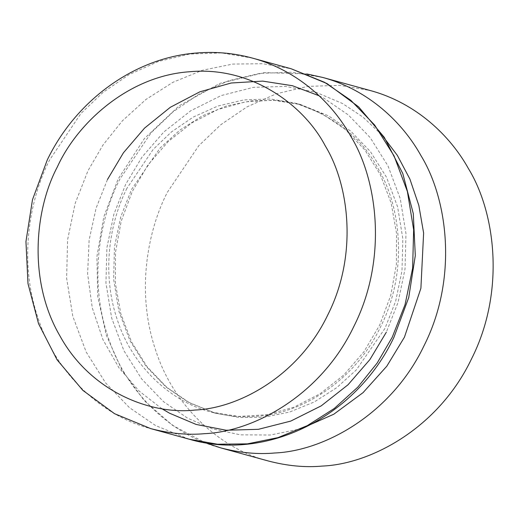 <?xml version="1.0" encoding="UTF-8"?>
<svg xmlns="http://www.w3.org/2000/svg" width="519" height="519" viewBox="0 0 519 519"><rect width="100%" height="100%" fill="white"/><g stroke="black" fill="none" stroke-linecap="round" stroke-linejoin="round"><path stroke-width="0.39" stroke-dasharray="2.6 1.95" d="M268.349 460.995C221.717 449.428 173.975 407.389 155.758 350.513C136.315 294.001 146.624 232.836 167.248 192.471L198.699 145.8L220.796 124.729L246.882 106.953L276.212 93.822L307.585 86.413L339.497 85.337L370.365 90.566M252.487 58.109L221.632 52.919L189.74 54.028L158.399 61.456L129.101 74.593L103.041 92.369L80.97 113.427L49.545 160.066C28.921 200.425 18.613 261.595 38.062 318.108C56.273 374.984 104.014 417.023 150.653 428.59L150.653 428.59M189.137 439.191L155.655 425.612L129.393 407.59L105.604 382.899L86.199 352.051L72.848 316.434L66.601 278.171L67.613 239.694L75.197 203.286L88.022 170.66L103.015 144.976L122.406 120.797L145.949 99.466L172.957 82.281L202.345 70.286L232.752 64.077L262.763 63.714L291.114 68.748M381.783 134.823L362.82 116.976L342.443 103.476L315.779 92.207L285.684 86.413L253.532 87.335L221.178 95.561L190.687 110.807L163.887 131.904L142.011 157.101L125.598 184.459L113.836 214.366L106.888 247.738L105.954 283.011L111.682 318.082L123.924 350.734L141.706 379.013L163.517 401.648L187.593 418.165L212.472 428.876L240.427 434.851L270.38 435.026L300.838 428.824M322.649 77.428L291.795 72.238L259.902 73.348L228.561 80.776L199.264 93.92L173.203 111.689L151.133 132.747L119.714 179.386C99.09 219.745 88.781 280.915 108.224 337.428C126.441 394.304 174.183 436.343 220.822 447.91L220.815 447.91M161.863 408.7L139.183 391.105L119.033 367.906L102.963 339.692L92.246 307.754L87.62 273.876L89.119 240.07L96.106 208.145L107.491 179.47M319.133 95.775L324.336 98.487L348.411 115.01L370.216 137.645L388.004 165.924L400.24 198.569L405.968 233.647L405.041 268.913L398.092 302.292L386.331 332.192M126.954 188.287C109.769 221.918 101.179 272.89 117.385 319.989C132.559 367.381 172.347 402.413 211.207 412.054C226.972 416.167 241.945 417.581 256.12 416.29C297.238 414.59 353.231 384.125 380.446 327.126C408.978 270.84 400.37 204.999 378.027 168.532C362.262 138.262 334.989 116.535 296.219 103.359L270.496 99.006L243.904 99.901L217.759 106.077L193.321 117.022L171.575 131.832L153.163 149.394L126.954 188.287M384.975 328.371L356.319 369.924L336.701 387.699L314.203 402.017L289.712 412.015L264.379 417.192L239.363 417.497L215.742 413.306L187.839 401.991L165.95 386.973L146.131 366.395L129.958 340.691L118.832 311.011L113.629 279.118L114.472 247.057L120.791 216.721L131.482 189.532L160.131 147.973L179.756 130.204L202.261 115.88L226.745 105.882L252.085 100.705L277.101 100.407L300.722 104.598L328.611 115.906L350.5 130.931L370.326 151.503L386.493 177.213L397.619 206.893L402.828 238.779L401.985 270.84L395.666 301.182L384.975 328.371M306.729 73.932L264.275 72.608L219.978 83.351L179.139 105.818L144.418 138.508L118.021 179.263L103.781 216.91L96.917 256.568L97.747 296.498L106.233 334.956L122.017 370.229L144.438 400.824L172.58 425.372L205.193 442.72M211.207 412.054L238.526 416.433L266.474 414.798L294.02 407.162L320.113 393.778L343.708 375.114L363.851 351.876L379.726 324.998L390.723 295.48L396.406 264.456L396.529 233.174L391.105 202.871L380.375 174.754L364.812 149.9L345.044 129.257L321.884 113.564L296.193 103.352L300.722 104.598L273.403 100.219L245.455 101.86L217.902 109.49L191.809 122.88L168.221 141.544L148.077 164.776L132.202 191.66L121.206 221.178L115.523 252.195L115.4 283.484L120.823 313.781L131.547 341.904L147.117 366.751L166.878 387.395L190.045 403.094L215.729 413.299L211.207 412.054"/><path stroke-width="0.78" d="M370.365 90.566C416.232 103.009 450.278 135.809 468.534 168.772C495.347 212.524 505.675 291.542 471.434 359.077C438.782 427.481 371.585 464.038 322.241 466.081C305.23 467.632 287.267 465.932 268.349 460.995L220.815 447.91L205.193 442.72M57.388 166.833C77.37 122.86 128.77 75.657 190.006 71.719C251.222 66.023 303.933 105.039 325.205 145.768C349.034 184.654 358.214 254.894 327.781 314.923C298.756 375.73 239.025 408.226 195.163 410.036C151.353 415.122 90.78 392.085 59.97 335.994C27.779 280.883 34.799 209.371 57.388 166.833M189.137 439.191L217.487 444.219L247.498 443.855L277.905 437.64L307.287 425.645L334.294 408.459L357.831 387.129L377.222 362.956L392.215 337.266L405.047 304.64L412.624 268.239L413.643 229.761L407.389 191.492L394.044 155.875L374.634 125.027L350.85 100.336L324.583 82.313L291.114 68.748L252.636 58.154C233.388 52.886 213.763 51.258 193.749 53.256C133.143 58.842 75.716 100.958 47.294 159.897L32.489 199.679L25.95 241.582L27.987 283.582L38.529 323.648L57.084 359.81L82.819 390.34L114.53 413.682L150.646 428.59C169.57 433.527 187.534 435.227 204.538 433.676C253.882 431.633 321.079 395.076 353.737 326.672C387.972 259.137 377.644 180.119 350.831 136.367C332.575 103.404 298.529 70.603 252.662 58.16L252.487 58.109M300.838 428.824L333.84 414.194L363.041 392.649L386.811 366.2L404.437 337.181L420.896 288.285L423.621 233.012L418.814 205.349L409.919 179.133L397.346 155.369L381.783 134.823M220.822 447.91C239.739 452.847 257.703 454.54 274.707 452.996C324.051 450.953 391.248 414.396 423.9 345.991C458.141 278.456 447.813 199.439 421 155.687C402.744 122.724 368.698 89.923 322.831 77.48L322.649 77.428M386.331 332.192L369.917 359.55L348.041 384.754L321.235 405.852L290.75 421.091L258.397 429.317L226.239 430.245L196.15 424.451L169.486 413.182L161.863 408.7M107.491 179.47L123.412 152.807L144.516 128.141L170.349 107.271L199.789 91.844L231.195 83.001L262.672 81.107L292.437 85.719L319.133 95.775M150.646 428.59L189.124 439.184C266.292 462.059 356.508 416.763 393.902 337.395L408.732 297.569L415.297 255.614L413.286 213.569L402.783 173.502L384.294 137.36L358.648 106.875L327.067 83.598L291.114 68.748M370.332 90.559L322.805 77.467L306.729 73.932"/></g></svg>
